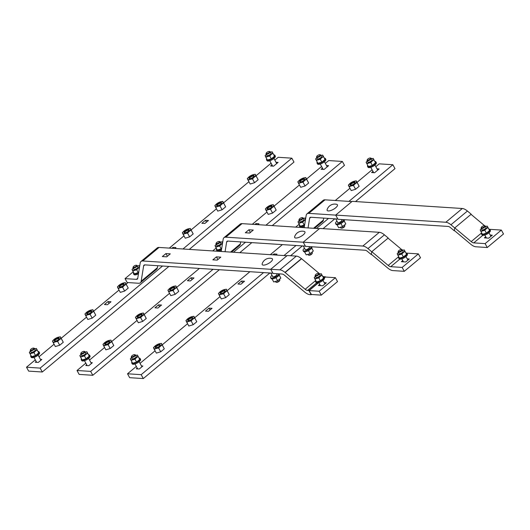 <?xml version="1.0" encoding="UTF-8"?>
<svg xmlns="http://www.w3.org/2000/svg" width="530" height="530" viewBox="0 0 530 530"><rect width="100%" height="100%" fill="white"/><g stroke="black" fill="none" stroke-linecap="round" stroke-linejoin="round"><path stroke-width="0.79" d="M362.838 246.052A9.5 4.319 50.2 0 1 367.952 248.59L371.735 251.757L371.278 254.585L367.495 251.412A4.392 2.001 -129.8 0 0 365.13 250.24L305.505 246.364L303.213 242.177L362.838 246.052L379.321 232.306A9.5 4.319 -129.8 0 1 384.429 234.843L388.212 238.01L371.735 251.757M379.321 232.306L319.689 228.43L303.213 242.177M445.823 222.249A9.5 4.319 50.2 0 1 450.937 224.78L454.72 227.953L454.263 230.775L450.48 227.608A4.392 2.001 -129.8 0 0 448.115 226.436L337.981 219.281L335.689 215.087L445.823 222.249L462.306 208.502A9.5 4.319 -129.8 0 1 467.42 211.033L471.203 214.206L454.72 227.953M462.306 208.502L352.172 201.34L335.689 215.087M285.133 272.539L305.187 289.274A4.392 2.001 -129.8 0 0 307.552 290.447L308.917 290.539L311.209 294.726L309.845 294.64A9.5 4.319 50.2 0 1 304.737 292.103L284.511 275.222A4.392 2.001 -129.8 0 0 282.145 274.05L273.029 273.453L270.731 269.267L279.853 269.856A9.5 4.319 50.2 0 1 284.961 272.394L285.133 272.539M319.809 273.97L301.623 258.739L285.147 272.486M322.677 276.236A4.392 2.001 -129.8 0 0 324.035 276.7L325.4 276.793L324.267 277.733M318.139 282.848L308.917 290.539M301.59 258.766L301.444 258.647A9.5 4.319 -129.8 0 0 296.336 256.109L279.853 269.856M296.336 256.109L287.214 255.52L270.731 269.267M327.129 209.595A5.85 2.067 -28.7 0 0 329.686 210.807A5.85 2.067 -28.7 0 0 335.649 207.82A5.85 2.067 -28.7 0 0 336.742 204.335A7.976 7.976 0 0 0 327.129 209.595M344.606 225.164L344.818 225.555A2.372 0.841 151.3 0 1 344.818 225.919A2.372 0.841 151.3 0 1 344.102 226.78A2.372 0.841 151.3 0 1 340.962 228.026A2.372 0.841 151.3 0 1 340.651 227.834L340.439 227.443M340.962 228.026L341.525 228.152A1.901 0.669 -28.7 0 0 344.043 227.158A1.901 0.669 -28.7 0 0 344.613 226.462L344.818 225.919M336.967 221.103A4.75 1.676 -28.7 0 0 335.583 223.521A4.75 1.676 -28.7 0 0 342.479 221.414A4.75 1.676 -28.7 0 0 343.917 219.665M344.315 219.692L344.341 219.738A4.75 1.676 151.3 0 1 342.903 222.196A4.75 1.676 151.3 0 1 336.007 224.296L335.583 223.521M341.704 219.864A2.491 0.881 151.3 0 1 341.936 220.043A2.491 0.881 151.3 0 1 341.181 221.335A2.491 0.881 151.3 0 1 337.564 222.434A2.491 0.881 151.3 0 1 337.537 222.143M341.353 223.282L340.485 223.753M337.352 224.727L337.02 224.733M337.087 224.859L338.677 227.768L342.592 226.588L345.779 223.932L344.162 220.818M341.002 223.68L342.592 226.588M344.189 221.023L345.779 223.932M294.647 236.685A5.85 2.067 -28.7 0 0 297.211 237.897A5.85 2.067 -28.7 0 0 303.167 234.909A5.85 2.067 -28.7 0 0 304.266 231.424A7.976 7.976 0 0 0 294.647 236.685M312.13 252.253L312.342 252.644A2.372 0.841 151.3 0 1 312.342 253.002A2.372 0.841 151.3 0 1 311.627 253.87A2.372 0.841 151.3 0 1 308.48 255.115A2.372 0.841 151.3 0 1 308.175 254.923L307.963 254.532M308.48 255.115L309.05 255.241A1.901 0.669 -28.7 0 0 311.567 254.241A1.901 0.669 -28.7 0 0 312.137 253.552L312.342 253.002M304.492 248.192A4.75 1.676 -28.7 0 0 303.107 250.61A4.75 1.676 -28.7 0 0 310.004 248.504A4.75 1.676 -28.7 0 0 311.441 246.755M311.839 246.781L311.865 246.828A4.75 1.676 151.3 0 1 310.428 249.285A4.75 1.676 151.3 0 1 303.531 251.386L303.107 250.61M309.228 246.953A2.491 0.881 151.3 0 1 309.46 247.132A2.491 0.881 151.3 0 1 308.705 248.418A2.491 0.881 151.3 0 1 305.088 249.524A2.491 0.881 151.3 0 1 305.061 249.232M308.877 250.365L308.003 250.836M304.876 251.81L304.545 251.816M304.611 251.949L306.201 254.857L310.116 253.678L313.303 251.015L311.686 247.907M308.526 250.769L310.116 253.678M311.713 248.113L313.303 251.015M262.171 263.774A5.85 2.067 -28.7 0 0 264.735 264.987A5.85 2.067 -28.7 0 0 270.691 261.992A5.85 2.067 -28.7 0 0 271.791 258.507A7.976 7.976 0 0 0 262.171 263.774M279.654 279.343L279.866 279.727A2.372 0.841 151.3 0 1 279.86 280.092A2.372 0.841 151.3 0 1 279.144 280.96A2.372 0.841 151.3 0 1 276.004 282.205A2.372 0.841 151.3 0 1 275.699 282.013L275.487 281.622M276.004 282.205L276.574 282.324A1.901 0.669 -28.7 0 0 279.085 281.331A1.901 0.669 -28.7 0 0 279.661 280.635L279.86 280.092M272.016 275.282A4.75 1.676 -28.7 0 0 270.631 277.694A4.75 1.676 -28.7 0 0 277.528 275.593A4.75 1.676 -28.7 0 0 278.965 273.838M279.363 273.864L279.389 273.911A4.75 1.676 151.3 0 1 277.952 276.368A4.75 1.676 151.3 0 1 271.055 278.475L270.631 277.694M276.746 274.036A2.491 0.881 151.3 0 1 276.985 274.215A2.491 0.881 151.3 0 1 276.229 275.507A2.491 0.881 151.3 0 1 272.606 276.614A2.491 0.881 151.3 0 1 272.586 276.322M276.402 277.455L275.527 277.925M272.4 278.899L272.069 278.906M272.135 279.038L273.725 281.94L277.64 280.761L280.827 278.104L279.211 274.997M276.05 277.859L277.64 280.761M279.237 275.202L280.827 278.104M133.209 266.941L133.004 267.491A2.372 0.841 -28.7 0 0 133.004 267.849L133.772 269.253A2.372 0.841 -28.7 0 0 137.217 268.2A2.372 0.841 -28.7 0 0 137.932 266.974L137.171 265.57A2.372 0.841 -28.7 0 0 136.859 265.378L136.29 265.252A1.901 0.669 151.3 0 1 135.965 266.391A1.901 0.669 151.3 0 1 134.011 267.365A1.901 0.669 151.3 0 1 133.209 266.941A1.901 0.669 151.3 0 1 133.779 266.252A1.901 0.669 151.3 0 1 136.29 265.252M133.004 267.849A2.372 0.841 -28.7 0 0 136.448 266.802A2.372 0.841 -28.7 0 0 137.171 265.57M132.765 270.956L132.301 270.035A4.035 1.424 -28.7 0 0 134.62 270.181A4.035 1.424 -28.7 0 0 138.171 268.266L136.68 269.777L132.765 270.956L134.355 273.864L138.681 272.447M137.383 265.961L139.138 265.636L139.403 266.192A4.035 1.424 -28.7 0 0 137.383 265.961M139.629 266.53L139.138 265.636M132.036 269.478L133.215 268.24A4.035 1.424 -28.7 0 0 132.301 270.035L132.036 269.478M139.503 267.332L138.171 268.266A4.035 1.424 -28.7 0 0 139.403 266.192L139.615 266.616M138.27 272.685L136.68 269.777M133.659 272.586A4.75 1.676 -28.7 0 0 133.48 273.666A4.75 1.676 -28.7 0 0 138.628 272.758M138.449 273.864A4.75 1.676 151.3 0 1 133.904 274.447L133.48 273.666M216.194 243.137L215.988 243.681A2.372 0.841 -28.7 0 0 215.988 244.045L216.757 245.45A2.372 0.841 -28.7 0 0 220.202 244.396A2.372 0.841 -28.7 0 0 220.924 243.171L220.155 241.766A2.372 0.841 -28.7 0 0 219.844 241.574L219.281 241.448A1.901 0.669 151.3 0 1 218.95 242.588A1.901 0.669 151.3 0 1 216.995 243.561A1.901 0.669 151.3 0 1 216.194 243.137A1.901 0.669 151.3 0 1 216.763 242.442A1.901 0.669 151.3 0 1 219.281 241.448M215.988 244.045A2.372 0.841 -28.7 0 0 219.433 242.992A2.372 0.841 -28.7 0 0 220.155 241.766M215.75 247.152L215.286 246.225A4.035 1.424 -28.7 0 0 217.611 246.377A4.035 1.424 -28.7 0 0 221.162 244.463L219.665 245.973L215.75 247.152L217.34 250.054L221.666 248.643M220.367 242.157L222.13 241.832L222.388 242.389A4.035 1.424 -28.7 0 0 220.367 242.157M222.613 242.727L222.13 241.832M215.028 245.668L216.2 244.436A4.035 1.424 -28.7 0 0 215.286 246.225L215.028 245.668M222.487 243.522L221.162 244.463A4.035 1.424 -28.7 0 0 222.388 242.389L222.6 242.813M221.255 248.875L219.665 245.973M216.644 248.782A4.75 1.676 -28.7 0 0 216.465 249.862A4.75 1.676 -28.7 0 0 221.613 248.954M221.441 250.054A4.75 1.676 151.3 0 1 216.889 250.644L216.465 249.862M299.178 219.334L298.973 219.877A2.372 0.841 -28.7 0 0 298.973 220.242L299.741 221.646A2.372 0.841 -28.7 0 0 303.186 220.593A2.372 0.841 -28.7 0 0 303.909 219.36L303.14 217.963A2.372 0.841 -28.7 0 0 302.835 217.764L302.266 217.644A1.901 0.669 151.3 0 1 301.934 218.784A1.901 0.669 151.3 0 1 299.98 219.758A1.901 0.669 151.3 0 1 299.178 219.334A1.901 0.669 151.3 0 1 299.748 218.638A1.901 0.669 151.3 0 1 302.266 217.644M298.973 220.242A2.372 0.841 -28.7 0 0 302.425 219.188A2.372 0.841 -28.7 0 0 303.14 217.963M298.735 223.349L298.271 222.421A4.035 1.424 -28.7 0 0 300.596 222.573A4.035 1.424 -28.7 0 0 304.147 220.652L302.65 222.169L298.735 223.349L300.331 226.25L304.651 224.839M303.352 218.347L305.114 218.029L305.373 218.585A4.035 1.424 -28.7 0 0 303.352 218.353M305.598 218.916L305.114 218.029M299.185 220.632A4.035 1.424 -28.7 0 0 298.271 222.421L298.012 221.865L299.185 220.626M305.472 219.718L304.147 220.652A4.035 1.424 -28.7 0 0 305.373 218.585L305.585 219.009M304.24 225.071L302.65 222.169M299.629 224.972A4.75 1.676 -28.7 0 0 299.45 226.058A4.75 1.676 -28.7 0 0 304.598 225.151M304.425 226.25A4.75 1.676 151.3 0 1 299.881 226.833L299.45 226.058M315.363 275.024L315.158 275.567A2.372 0.841 -28.7 0 0 315.158 275.931L315.926 277.336A2.372 0.841 -28.7 0 0 319.371 276.282A2.372 0.841 -28.7 0 0 320.094 275.057L319.325 273.652A2.372 0.841 -28.7 0 0 319.02 273.46L318.45 273.334A1.901 0.669 151.3 0 1 318.119 274.474A1.901 0.669 151.3 0 1 316.165 275.448A1.901 0.669 151.3 0 1 315.363 275.024A1.901 0.669 151.3 0 1 315.933 274.328A1.901 0.669 151.3 0 1 318.45 273.334M315.158 275.931A2.372 0.841 -28.7 0 0 318.61 274.878A2.372 0.841 -28.7 0 0 319.325 273.652M323.969 277.183L324.393 277.965A4.75 1.676 151.3 0 1 322.956 280.423A4.75 1.676 151.3 0 1 316.065 282.53L315.635 281.748A4.75 1.676 -28.7 0 0 322.531 279.641A4.75 1.676 -28.7 0 0 323.969 277.183A4.75 1.676 -28.7 0 0 322.956 276.753M314.919 279.038L314.456 278.111A4.035 1.424 -28.7 0 0 316.781 278.263A4.035 1.424 -28.7 0 0 320.332 276.342L318.835 277.859L314.919 279.038L316.516 281.94L320.425 280.761L323.618 278.104L321.558 274.275A4.035 1.424 -28.7 0 0 319.537 274.043L321.299 273.719M314.197 277.554L315.37 276.322A4.035 1.424 -28.7 0 0 314.456 278.111L314.197 277.554M321.558 274.275L322.021 275.196L320.332 276.342A4.035 1.424 -28.7 0 0 321.558 274.275M323.618 278.104L322.021 275.196M320.425 280.761L318.835 277.859M315.814 280.668A4.75 1.676 -28.7 0 0 315.635 281.748M398.348 251.22L398.149 251.763A2.372 0.841 -28.7 0 0 398.143 252.128L398.911 253.532A2.372 0.841 -28.7 0 0 402.363 252.479A2.372 0.841 -28.7 0 0 403.078 251.246L402.31 249.849A2.372 0.841 -28.7 0 0 402.005 249.65L401.435 249.531A1.901 0.669 151.3 0 1 401.104 250.67A1.901 0.669 151.3 0 1 399.15 251.644A1.901 0.669 151.3 0 1 398.348 251.22A1.901 0.669 151.3 0 1 398.924 250.524A1.901 0.669 151.3 0 1 401.435 249.531M398.143 252.128A2.372 0.841 -28.7 0 0 401.594 251.074A2.372 0.841 -28.7 0 0 402.31 249.849M406.954 253.38L407.378 254.161A4.75 1.676 151.3 0 1 405.947 256.619A4.75 1.676 151.3 0 1 399.05 258.719L398.62 257.944A4.75 1.676 -28.7 0 0 405.516 255.838A4.75 1.676 -28.7 0 0 406.954 253.38A4.75 1.676 -28.7 0 0 405.94 252.949M397.911 255.228L397.447 254.307A4.035 1.424 -28.7 0 0 399.766 254.46A4.035 1.424 -28.7 0 0 403.317 252.538L401.819 254.055L397.911 255.228L399.501 258.136L403.416 256.957L406.603 254.301L404.549 250.471A4.035 1.424 -28.7 0 0 402.522 250.233L404.284 249.915M397.182 253.751L398.355 252.512A4.035 1.424 -28.7 0 0 397.447 254.307L397.182 253.751M404.549 250.471L405.013 251.392L403.317 252.538A4.035 1.424 -28.7 0 0 404.549 250.471M406.603 254.301L405.013 251.392M403.416 256.957L401.819 254.055M398.798 256.858A4.75 1.676 -28.7 0 0 398.62 257.944M481.333 227.41L481.134 227.96A2.372 0.841 -28.7 0 0 481.127 228.324L481.896 229.722A2.372 0.841 -28.7 0 0 485.348 228.675A2.372 0.841 -28.7 0 0 486.063 227.443L485.294 226.038A2.372 0.841 -28.7 0 0 484.99 225.846L484.42 225.72A1.901 0.669 151.3 0 1 484.089 226.86A1.901 0.669 151.3 0 1 482.134 227.834A1.901 0.669 151.3 0 1 481.333 227.41A1.901 0.669 151.3 0 1 481.909 226.721A1.901 0.669 151.3 0 1 484.42 225.72M481.127 228.324A2.372 0.841 -28.7 0 0 484.579 227.271A2.372 0.841 -28.7 0 0 485.294 226.038M489.939 229.576L490.363 230.358A4.75 1.676 151.3 0 1 488.932 232.816A4.75 1.676 151.3 0 1 482.035 234.916L481.604 234.134A4.75 1.676 -28.7 0 0 488.501 232.034A4.75 1.676 -28.7 0 0 489.939 229.576A4.75 1.676 -28.7 0 0 488.925 229.145M480.895 231.424L480.432 230.504A4.035 1.424 -28.7 0 0 482.75 230.649A4.035 1.424 -28.7 0 0 486.301 228.735L484.811 230.245L480.895 231.424L482.485 234.333L486.401 233.154L489.587 230.497L487.534 226.668A4.035 1.424 -28.7 0 0 485.507 226.429L487.269 226.111M480.167 229.947L481.346 228.708A4.035 1.424 -28.7 0 0 480.432 230.504L480.167 229.947M487.534 226.668L487.998 227.589L486.301 228.735A4.035 1.424 -28.7 0 0 487.534 226.668M489.587 230.497L487.998 227.589M486.401 233.154L484.811 230.245M481.783 233.054A4.75 1.676 -28.7 0 0 481.604 234.134M221.209 251.478L223.176 239.209A9.5 4.319 -129.8 0 1 223.971 237.678A9.5 4.319 -129.8 0 1 225.793 237.175L303.226 242.21M225.071 251.73L226.615 242.091A4.75 2.16 50.2 0 1 227.012 241.322A4.75 2.16 50.2 0 1 227.927 241.077L305.36 246.106M371.331 254.274L387.775 268.054A9.5 4.319 -129.8 0 0 392.889 270.585L404.277 271.327L420.515 257.779L418.382 253.883L406.994 253.148A4.75 2.16 -129.8 0 1 406.629 253.095M404.277 271.327L402.144 267.431L390.756 266.689A4.75 2.16 50.2 0 1 388.199 265.424L371.808 251.69M388.046 238.149L401.7 249.584M405.874 252.823A4.75 2.16 -129.8 0 0 406.232 252.976M402.144 267.431L418.382 253.883M407.245 258.852L409.319 258.991L405.748 261.972L401.376 261.688L402.754 260.541M223.971 237.678L240.209 224.13A9.5 4.319 50.2 0 1 242.031 223.633L319.411 228.662M248.901 229.775L253.267 230.06L249.696 233.041L245.324 232.756L248.901 229.775L250.372 232.471M240.713 241.905L240.395 243.873A9.5 4.319 50.2 0 1 239.6 245.41L231.517 252.148M212.682 250.928L216.207 247.987M157.728 265.709L157.41 267.683L141.172 281.225A9.5 4.319 -129.8 0 1 140.377 282.755A9.5 4.319 -129.8 0 1 138.562 283.258L127.174 282.517L125.04 278.621L136.429 279.356A4.75 2.16 50.2 0 0 137.336 279.111A4.75 2.16 50.2 0 0 137.734 278.343L140.192 263.012A9.5 4.319 -129.8 0 1 140.987 261.482A9.5 4.319 -129.8 0 1 142.802 260.985L270.75 269.3M141.172 281.225L143.63 265.894A4.75 2.16 50.2 0 1 144.028 265.132A4.75 2.16 50.2 0 1 144.935 264.881L272.884 273.195M311.421 294.488L308.997 290.553L318.272 282.815M324.3 277.793L325.493 277.044M311.262 294.481L309.129 290.586L319.159 291.235L335.397 277.694L337.531 281.589L321.293 295.13L311.262 294.481M335.397 277.694L325.374 277.038L324.353 277.892M318.517 282.755L309.129 290.586M324.254 282.662L326.334 282.795L322.757 285.776L318.391 285.491L319.762 284.345M319.159 291.235L321.293 295.13M140.987 261.482L157.224 247.941A9.5 4.319 50.2 0 1 159.04 247.437L286.935 255.751M216.419 256.865L220.791 257.149L217.22 260.124L212.848 259.839L216.419 256.865L217.896 259.561M165.91 253.578L170.282 253.863L166.711 256.845L162.339 256.56L165.91 253.578L167.387 256.275M157.41 267.683A9.5 4.319 50.2 0 1 156.615 269.214L140.377 282.755M125.04 278.621L133.222 271.791M304.194 227.675L306.168 215.405A9.5 4.319 -129.8 0 1 306.956 213.875A9.5 4.319 -129.8 0 1 308.778 213.371L335.709 215.12M308.056 227.927L309.606 218.287A4.75 2.16 50.2 0 1 310.004 217.519A4.75 2.16 50.2 0 1 310.911 217.267L337.842 219.023M454.316 230.47L470.759 244.244A9.5 4.319 -129.8 0 0 475.874 246.781L487.262 247.523L503.5 233.975L501.367 230.08L489.978 229.338A4.75 2.16 -129.8 0 1 489.621 229.285M487.262 247.523L485.129 243.621L473.74 242.886A4.75 2.16 50.2 0 1 471.183 241.614L454.793 227.887M471.031 214.345L484.685 225.78M488.865 229.02A4.75 2.16 -129.8 0 0 489.223 229.172M485.129 243.621L501.367 230.08M490.23 235.048L492.304 235.188L488.733 238.162L484.36 237.877L485.738 236.731M306.956 213.875L323.201 200.327A9.5 4.319 50.2 0 1 325.016 199.83L351.893 201.579M323.697 218.102L323.38 220.069A9.5 4.319 50.2 0 1 322.584 221.6L314.502 228.344M295.674 227.118L299.198 224.183M354.934 182.969A2.398 0.848 -28.7 0 0 354.895 182.83A2.398 0.848 -28.7 0 0 353.523 182.751A2.398 0.848 -28.7 0 0 351.397 183.903A2.398 0.848 -28.7 0 0 350.688 185.136A2.398 0.848 -28.7 0 0 350.781 185.242M353.457 182.154A2.849 1.007 151.3 0 1 355.087 182.678A2.849 1.007 151.3 0 1 351.721 185.076A2.849 1.007 151.3 0 1 350.456 185.215A2.849 1.007 151.3 0 1 350.595 183.831A2.849 1.007 151.3 0 1 353.457 182.154M349.137 186.792L348.621 185.758A4.512 1.597 -28.7 0 0 351.211 185.924L349.137 186.792L351.218 190.588L355.59 189.27L359.154 186.295L356.266 180.849L357.074 182.499L355.18 183.777A4.512 1.597 -28.7 0 0 356.558 181.465A4.512 1.597 -28.7 0 0 353.96 181.3L356.266 180.849M359.154 186.295L357.074 182.499M351.887 182.161L353.96 181.3A4.512 1.597 -28.7 0 0 349.992 183.446L351.887 182.161M348.323 185.136L349.992 183.446A4.512 1.597 -28.7 0 0 348.621 185.758L348.323 185.136M355.18 183.777L353.51 185.473L351.211 185.924A4.512 1.597 -28.7 0 0 355.18 183.777M355.59 189.27L353.51 185.473M304.425 179.683A2.398 0.848 -28.7 0 0 304.386 179.544A2.398 0.848 -28.7 0 0 303.014 179.471A2.398 0.848 -28.7 0 0 300.888 180.617A2.398 0.848 -28.7 0 0 300.179 181.85A2.398 0.848 -28.7 0 0 300.272 181.956M302.948 178.868A2.849 1.007 151.3 0 1 304.578 179.398A2.849 1.007 151.3 0 1 301.212 181.79A2.849 1.007 151.3 0 1 299.947 181.929A2.849 1.007 151.3 0 1 300.086 180.551A2.849 1.007 151.3 0 1 302.948 178.868M298.628 183.506L298.112 182.472A4.512 1.597 -28.7 0 0 300.702 182.645L298.628 183.506L300.709 187.302L305.081 185.984L308.645 183.016L305.757 177.563L306.565 179.219L304.671 180.498A4.512 1.597 -28.7 0 0 306.048 178.186A4.512 1.597 -28.7 0 0 303.452 178.014L305.757 177.563M308.645 183.016L306.565 179.219M301.378 178.882L303.452 178.014A4.512 1.597 -28.7 0 0 299.483 180.16L301.378 178.882M297.814 181.85L299.483 180.16A4.512 1.597 -28.7 0 0 298.112 182.472L297.814 181.85M304.671 180.498L303.001 182.188L300.702 182.645A4.512 1.597 -28.7 0 0 304.671 180.498M305.081 185.984L303.001 182.188M253.916 176.404A2.398 0.848 -28.7 0 0 253.877 176.265A2.398 0.848 -28.7 0 0 252.505 176.185A2.398 0.848 -28.7 0 0 250.379 177.338A2.398 0.848 -28.7 0 0 249.67 178.57A2.398 0.848 -28.7 0 0 249.762 178.676M252.439 175.589A2.849 1.007 151.3 0 1 254.069 176.112A2.849 1.007 151.3 0 1 250.703 178.511A2.849 1.007 151.3 0 1 249.438 178.65A2.849 1.007 151.3 0 1 249.577 177.265A2.849 1.007 151.3 0 1 252.439 175.589M248.119 180.227L247.603 179.193A4.512 1.597 -28.7 0 0 250.193 179.359L248.119 180.227L250.2 184.023L254.572 182.704L258.136 179.73L255.248 174.284L256.056 175.934L254.161 177.219A4.512 1.597 -28.7 0 0 255.54 174.9A4.512 1.597 -28.7 0 0 252.942 174.734L255.248 174.284M258.136 179.73L256.056 175.934M250.869 175.596L252.942 174.734A4.512 1.597 -28.7 0 0 248.974 176.881L250.869 175.596M247.305 178.57L248.974 176.881A4.512 1.597 -28.7 0 0 247.603 179.193L247.305 178.57M254.161 177.219L252.492 178.908L250.193 179.359A4.512 1.597 -28.7 0 0 254.161 177.219M254.572 182.704L252.492 178.908M271.95 206.773A2.398 0.848 -28.7 0 0 271.91 206.634A2.398 0.848 -28.7 0 0 270.538 206.554A2.398 0.848 -28.7 0 0 268.412 207.707A2.398 0.848 -28.7 0 0 267.696 208.939A2.398 0.848 -28.7 0 0 267.796 209.045M270.472 205.958A2.849 1.007 151.3 0 1 272.102 206.481A2.849 1.007 151.3 0 1 268.736 208.88A2.849 1.007 151.3 0 1 267.471 209.019A2.849 1.007 151.3 0 1 267.604 207.641A2.849 1.007 151.3 0 1 270.472 205.958M266.153 210.595L265.636 209.562A4.512 1.597 -28.7 0 0 268.226 209.728L266.153 210.595L268.233 214.392L272.606 213.073L276.17 210.105L273.275 204.653L274.089 206.302L272.195 207.588A4.512 1.597 -28.7 0 0 273.573 205.276A4.512 1.597 -28.7 0 0 270.976 205.103L273.275 204.653M276.17 210.105L274.089 206.302M268.902 205.971L270.976 205.103A4.512 1.597 -28.7 0 0 267.007 207.25L268.902 205.971M265.338 208.939L267.007 207.25A4.512 1.597 -28.7 0 0 265.636 209.562L265.338 208.939M272.195 207.588L270.525 209.277L268.226 209.728A4.512 1.597 -28.7 0 0 272.195 207.588M272.606 213.073L270.525 209.277M221.441 203.494A2.398 0.848 -28.7 0 0 221.401 203.354A2.398 0.848 -28.7 0 0 220.029 203.275A2.398 0.848 -28.7 0 0 217.903 204.428A2.398 0.848 -28.7 0 0 217.187 205.653A2.398 0.848 -28.7 0 0 217.287 205.766M219.963 202.672A2.849 1.007 151.3 0 1 221.593 203.202A2.849 1.007 151.3 0 1 218.227 205.594A2.849 1.007 151.3 0 1 216.962 205.733A2.849 1.007 151.3 0 1 217.095 204.355A2.849 1.007 151.3 0 1 219.963 202.672M215.644 207.31L215.127 206.276A4.512 1.597 -28.7 0 0 217.717 206.448L215.644 207.31L217.724 211.112L222.096 209.794L225.661 206.819L222.766 201.367L223.581 203.023L221.686 204.302A4.512 1.597 -28.7 0 0 223.064 201.99A4.512 1.597 -28.7 0 0 220.467 201.824L222.766 201.367M225.661 206.819L223.581 203.023M218.393 202.685L220.467 201.824A4.512 1.597 -28.7 0 0 216.498 203.964L218.393 202.685M214.829 205.66L216.498 203.964A4.512 1.597 -28.7 0 0 215.127 206.276L214.829 205.66M221.686 204.302L220.016 205.998L217.717 206.448A4.512 1.597 -28.7 0 0 221.686 204.302M222.096 209.794L220.016 205.998M188.958 230.577A2.398 0.848 -28.7 0 0 188.925 230.437A2.398 0.848 -28.7 0 0 187.547 230.365A2.398 0.848 -28.7 0 0 185.427 231.511A2.398 0.848 -28.7 0 0 184.712 232.743A2.398 0.848 -28.7 0 0 184.811 232.849M187.487 229.762A2.849 1.007 151.3 0 1 189.111 230.292A2.849 1.007 151.3 0 1 185.745 232.683A2.849 1.007 151.3 0 1 184.486 232.822A2.849 1.007 151.3 0 1 184.619 231.444A2.849 1.007 151.3 0 1 187.487 229.762M183.168 234.399L182.645 233.366A4.512 1.597 -28.7 0 0 185.242 233.538L183.168 234.399L185.248 238.195L189.621 236.877L193.185 233.909L190.29 228.456L191.105 230.113L189.21 231.391A4.512 1.597 -28.7 0 0 190.588 229.079A4.512 1.597 -28.7 0 0 187.991 228.907L190.29 228.456M193.185 233.909L191.105 230.113M185.917 229.775L187.991 228.907A4.512 1.597 -28.7 0 0 184.023 231.053L185.917 229.775M182.353 232.743L184.023 231.053A4.512 1.597 -28.7 0 0 182.645 233.366L182.353 232.743M189.21 231.391L187.54 233.081L185.242 233.538A4.512 1.597 -28.7 0 0 189.21 231.391M189.621 236.877L187.54 233.081M225.025 291.321A2.398 0.848 -28.7 0 0 224.985 291.182A2.398 0.848 -28.7 0 0 223.614 291.102A2.398 0.848 -28.7 0 0 221.487 292.255A2.398 0.848 -28.7 0 0 220.778 293.488A2.398 0.848 -28.7 0 0 220.871 293.594M223.547 290.5A2.849 1.007 151.3 0 1 225.177 291.03A2.849 1.007 151.3 0 1 221.812 293.421A2.849 1.007 151.3 0 1 220.546 293.567A2.849 1.007 151.3 0 1 220.685 292.182A2.849 1.007 151.3 0 1 223.547 290.5M219.228 295.137L218.711 294.11A4.512 1.597 -28.7 0 0 221.308 294.276L219.228 295.137L221.308 298.94L225.687 297.621L229.245 294.647L226.356 289.195L227.165 290.851L225.276 292.129A4.512 1.597 -28.7 0 0 226.648 289.817A4.512 1.597 -28.7 0 0 224.057 289.652L226.356 289.195M229.245 294.647L227.165 290.851M221.977 290.513L224.057 289.652A4.512 1.597 -28.7 0 0 220.089 291.798L221.977 290.513M218.42 293.488L220.089 291.798A4.512 1.597 -28.7 0 0 218.711 294.11L218.42 293.488M225.276 292.129L223.607 293.825L221.308 294.276A4.512 1.597 -28.7 0 0 225.276 292.129M225.687 297.621L223.607 293.825M174.516 288.035A2.398 0.848 -28.7 0 0 174.476 287.896A2.398 0.848 -28.7 0 0 173.105 287.816A2.398 0.848 -28.7 0 0 170.978 288.969A2.398 0.848 -28.7 0 0 170.269 290.202A2.398 0.848 -28.7 0 0 170.362 290.308M173.038 287.22A2.849 1.007 151.3 0 1 174.668 287.75A2.849 1.007 151.3 0 1 171.303 290.142A2.849 1.007 151.3 0 1 170.037 290.281A2.849 1.007 151.3 0 1 170.176 288.903A2.849 1.007 151.3 0 1 173.038 287.22M168.719 291.858L168.202 290.824A4.512 1.597 -28.7 0 0 170.799 290.996L168.719 291.858L170.799 295.654L175.178 294.335L178.736 291.368L175.847 285.915L176.656 287.571L174.768 288.85A4.512 1.597 -28.7 0 0 176.139 286.538A4.512 1.597 -28.7 0 0 173.548 286.366L175.847 285.915M178.736 291.368L176.656 287.571M171.468 287.233L173.548 286.366A4.512 1.597 -28.7 0 0 169.58 288.512L171.468 287.233M167.911 290.202L169.58 288.512A4.512 1.597 -28.7 0 0 168.202 290.824L167.911 290.202M174.768 288.85L173.098 290.539L170.799 290.996A4.512 1.597 -28.7 0 0 174.768 288.85M175.178 294.335L173.098 290.539M124.007 284.756A2.398 0.848 -28.7 0 0 123.967 284.617A2.398 0.848 -28.7 0 0 122.596 284.537A2.398 0.848 -28.7 0 0 120.469 285.69A2.398 0.848 -28.7 0 0 119.76 286.922A2.398 0.848 -28.7 0 0 119.853 287.028M122.529 283.941A2.849 1.007 151.3 0 1 124.159 284.464A2.849 1.007 151.3 0 1 120.794 286.856A2.849 1.007 151.3 0 1 119.528 287.002A2.849 1.007 151.3 0 1 119.667 285.617A2.849 1.007 151.3 0 1 122.529 283.941M118.21 288.578L117.693 287.545A4.512 1.597 -28.7 0 0 120.29 287.71L118.21 288.578L120.29 292.375L124.669 291.056L128.227 288.081L125.338 282.629L126.147 284.285L124.258 285.564A4.512 1.597 -28.7 0 0 125.63 283.252A4.512 1.597 -28.7 0 0 123.039 283.086L125.338 282.629M128.227 288.081L126.147 284.285M120.959 283.947L123.039 283.086A4.512 1.597 -28.7 0 0 119.071 285.233L120.959 283.947M117.402 286.922L119.071 285.233A4.512 1.597 -28.7 0 0 117.693 287.545L117.402 286.922M124.258 285.564L122.589 287.26L120.29 287.71A4.512 1.597 -28.7 0 0 124.258 285.564M124.669 291.056L122.589 287.26M192.549 318.404A2.398 0.848 -28.7 0 0 192.509 318.265A2.398 0.848 -28.7 0 0 191.138 318.192A2.398 0.848 -28.7 0 0 189.011 319.338A2.398 0.848 -28.7 0 0 188.302 320.57A2.398 0.848 -28.7 0 0 188.395 320.676M191.072 317.589A2.849 1.007 151.3 0 1 192.701 318.119A2.849 1.007 151.3 0 1 189.336 320.511A2.849 1.007 151.3 0 1 188.07 320.65A2.849 1.007 151.3 0 1 188.21 319.272A2.849 1.007 151.3 0 1 191.072 317.589M186.752 322.227L186.235 321.193A4.512 1.597 -28.7 0 0 188.826 321.365L186.752 322.227L188.832 326.023L193.205 324.711L196.769 321.736L193.881 316.284L194.689 317.94L192.794 319.219A4.512 1.597 -28.7 0 0 194.172 316.907A4.512 1.597 -28.7 0 0 191.582 316.741L193.881 316.284M196.769 321.736L194.689 317.94M189.502 317.602L191.582 316.741A4.512 1.597 -28.7 0 0 187.607 318.881L189.502 317.602M185.944 320.577L187.607 318.881A4.512 1.597 -28.7 0 0 186.235 321.193L185.944 320.577M192.794 319.219L191.131 320.908L188.826 321.365A4.512 1.597 -28.7 0 0 192.794 319.219M193.205 324.711L191.131 320.908M142.04 315.125A2.398 0.848 -28.7 0 0 142 314.986A2.398 0.848 -28.7 0 0 140.629 314.906A2.398 0.848 -28.7 0 0 138.502 316.059A2.398 0.848 -28.7 0 0 137.793 317.291A2.398 0.848 -28.7 0 0 137.886 317.397M140.563 314.31A2.849 1.007 151.3 0 1 142.192 314.833A2.849 1.007 151.3 0 1 138.827 317.231A2.849 1.007 151.3 0 1 137.561 317.371A2.849 1.007 151.3 0 1 137.701 315.993A2.849 1.007 151.3 0 1 140.563 314.31M136.243 318.947L135.726 317.914A4.512 1.597 -28.7 0 0 138.317 318.079L136.243 318.947L138.323 322.743L142.696 321.425L146.26 318.457L143.372 313.005L144.18 314.654L142.285 315.94A4.512 1.597 -28.7 0 0 143.663 313.627A4.512 1.597 -28.7 0 0 141.073 313.455L143.372 313.005M146.26 318.457L144.18 314.654M138.993 314.323L141.073 313.455A4.512 1.597 -28.7 0 0 137.098 315.602L138.993 314.323M135.435 317.291L137.098 315.602A4.512 1.597 -28.7 0 0 135.726 317.914L135.435 317.291M142.285 315.94L140.622 317.629L138.317 318.079A4.512 1.597 -28.7 0 0 142.285 315.94M142.696 321.425L140.622 317.629M91.531 311.839A2.398 0.848 -28.7 0 0 91.491 311.7A2.398 0.848 -28.7 0 0 90.12 311.627A2.398 0.848 -28.7 0 0 87.993 312.779A2.398 0.848 -28.7 0 0 87.284 314.005A2.398 0.848 -28.7 0 0 87.377 314.118M90.054 311.024A2.849 1.007 151.3 0 1 91.683 311.554A2.849 1.007 151.3 0 1 88.318 313.945A2.849 1.007 151.3 0 1 87.052 314.085A2.849 1.007 151.3 0 1 87.192 312.707A2.849 1.007 151.3 0 1 90.054 311.024M85.734 315.661L85.217 314.628A4.512 1.597 -28.7 0 0 87.808 314.8L85.734 315.661L87.814 319.457L92.187 318.146L95.751 315.171L92.863 309.719L93.671 311.375L91.776 312.654A4.512 1.597 -28.7 0 0 93.154 310.341A4.512 1.597 -28.7 0 0 90.564 310.176L92.863 309.719M95.751 315.171L93.671 311.375M88.483 311.037L90.564 310.176A4.512 1.597 -28.7 0 0 86.589 312.316L88.483 311.037M84.926 314.012L86.589 312.316A4.512 1.597 -28.7 0 0 85.217 314.628L84.926 314.012M91.776 312.654L90.113 314.343L87.808 314.8A4.512 1.597 -28.7 0 0 91.776 312.654M92.187 318.146L90.113 314.343M160.073 345.494A2.398 0.848 -28.7 0 0 160.034 345.355A2.398 0.848 -28.7 0 0 158.662 345.275A2.398 0.848 -28.7 0 0 156.535 346.428A2.398 0.848 -28.7 0 0 155.827 347.66A2.398 0.848 -28.7 0 0 155.919 347.766M158.596 344.679A2.849 1.007 151.3 0 1 160.226 345.209A2.849 1.007 151.3 0 1 156.86 347.6A2.849 1.007 151.3 0 1 155.595 347.74A2.849 1.007 151.3 0 1 155.734 346.362A2.849 1.007 151.3 0 1 158.596 344.679M154.276 349.316L153.76 348.283A4.512 1.597 -28.7 0 0 156.35 348.455L154.276 349.316L156.357 353.113L160.729 351.794L164.293 348.826L161.405 343.374L162.213 345.03L160.318 346.309A4.512 1.597 -28.7 0 0 161.696 343.996A4.512 1.597 -28.7 0 0 159.099 343.824L161.405 343.374M164.293 348.826L162.213 345.03M157.026 344.692L159.099 343.824A4.512 1.597 -28.7 0 0 155.131 345.971L157.026 344.692M153.461 347.66L155.131 345.971A4.512 1.597 -28.7 0 0 153.76 348.283L153.461 347.66M160.318 346.309L158.649 347.998L156.35 348.455A4.512 1.597 -28.7 0 0 160.318 346.309M160.729 351.794L158.649 347.998M109.564 342.214A2.398 0.848 -28.7 0 0 109.524 342.075A2.398 0.848 -28.7 0 0 108.153 341.996A2.398 0.848 -28.7 0 0 106.026 343.149A2.398 0.848 -28.7 0 0 105.318 344.381A2.398 0.848 -28.7 0 0 105.41 344.487M108.087 341.393A2.849 1.007 151.3 0 1 109.717 341.923A2.849 1.007 151.3 0 1 106.351 344.315A2.849 1.007 151.3 0 1 105.086 344.46A2.849 1.007 151.3 0 1 105.225 343.076A2.849 1.007 151.3 0 1 108.087 341.393M103.767 346.03L103.251 345.003A4.512 1.597 -28.7 0 0 105.841 345.169L103.767 346.03L105.848 349.833L110.22 348.515L113.784 345.54L110.896 340.088L111.704 341.744L109.809 343.023A4.512 1.597 -28.7 0 0 111.187 340.71A4.512 1.597 -28.7 0 0 108.59 340.545L110.896 340.088M113.784 345.54L111.704 341.744M106.517 341.406L108.59 340.545A4.512 1.597 -28.7 0 0 104.622 342.685L106.517 341.406M102.953 344.381L104.622 342.685A4.512 1.597 -28.7 0 0 103.251 345.003L102.953 344.381M109.809 343.023L108.14 344.719L105.841 345.169A4.512 1.597 -28.7 0 0 109.809 343.023M110.22 348.515L108.14 344.719M59.055 338.928A2.398 0.848 -28.7 0 0 59.015 338.789A2.398 0.848 -28.7 0 0 57.644 338.71A2.398 0.848 -28.7 0 0 55.517 339.863A2.398 0.848 -28.7 0 0 54.809 341.095A2.398 0.848 -28.7 0 0 54.901 341.201M57.578 338.113A2.849 1.007 151.3 0 1 59.208 338.644A2.849 1.007 151.3 0 1 55.842 341.035A2.849 1.007 151.3 0 1 54.577 341.174A2.849 1.007 151.3 0 1 54.716 339.796A2.849 1.007 151.3 0 1 57.578 338.113M53.258 342.751L52.742 341.717A4.512 1.597 -28.7 0 0 55.332 341.89L53.258 342.751L55.339 346.547L59.711 345.229L63.275 342.261L60.387 336.808L61.195 338.465L59.3 339.743A4.512 1.597 -28.7 0 0 60.678 337.431A4.512 1.597 -28.7 0 0 58.081 337.259L60.387 336.808M63.275 342.261L61.195 338.465M56.008 338.127L58.081 337.259A4.512 1.597 -28.7 0 0 54.113 339.405L56.008 338.127M52.443 341.095L54.113 339.405A4.512 1.597 -28.7 0 0 52.742 341.717L52.443 341.095M59.3 339.743L57.631 341.433L55.332 341.89A4.512 1.597 -28.7 0 0 59.3 339.743M59.711 345.229L57.631 341.433M367.29 159.689L367.085 160.232A2.372 0.841 -28.7 0 0 367.085 160.597L367.853 162.001A2.372 0.841 -28.7 0 0 371.298 160.948A2.372 0.841 -28.7 0 0 372.014 159.715L371.252 158.318A2.372 0.841 -28.7 0 0 370.94 158.119L370.371 158A1.901 0.669 151.3 0 1 370.046 159.139A1.901 0.669 151.3 0 1 368.092 160.113A1.901 0.669 151.3 0 1 367.29 159.689A1.901 0.669 151.3 0 1 367.86 158.993A1.901 0.669 151.3 0 1 370.371 158M367.085 160.597A2.372 0.841 -28.7 0 0 370.53 159.543A2.372 0.841 -28.7 0 0 371.252 158.318M375.889 161.849L376.32 162.63A4.75 1.676 151.3 0 1 374.882 165.088A4.75 1.676 151.3 0 1 367.986 167.189L367.562 166.413A4.75 1.676 -28.7 0 0 374.458 164.307A4.75 1.676 -28.7 0 0 375.889 161.849A4.75 1.676 -28.7 0 0 374.876 161.418M366.846 163.697L366.382 162.776A4.035 1.424 -28.7 0 0 368.701 162.929A4.035 1.424 -28.7 0 0 372.252 161.007L370.761 162.524L366.846 163.697L368.436 166.605L372.351 165.426L375.538 162.77L373.484 158.94A4.035 1.424 -28.7 0 0 371.464 158.708L373.219 158.384M366.117 162.22L367.297 160.981A4.035 1.424 -28.7 0 0 366.382 162.776L366.117 162.22M373.484 158.94L373.948 159.861L372.252 161.007A4.035 1.424 -28.7 0 0 373.484 158.94M375.538 162.77L373.948 159.861M372.351 165.426L370.761 162.524M367.74 165.327A4.75 1.676 -28.7 0 0 367.562 166.413M316.781 156.403L316.576 156.953A2.372 0.841 -28.7 0 0 316.576 157.311L317.344 158.715A2.372 0.841 -28.7 0 0 320.789 157.662A2.372 0.841 -28.7 0 0 321.505 156.436L320.743 155.032A2.372 0.841 -28.7 0 0 320.431 154.839L319.862 154.714A1.901 0.669 151.3 0 1 319.537 155.853A1.901 0.669 151.3 0 1 317.583 156.827A1.901 0.669 151.3 0 1 316.781 156.403A1.901 0.669 151.3 0 1 317.351 155.714A1.901 0.669 151.3 0 1 319.862 154.714M316.576 157.311A2.372 0.841 -28.7 0 0 320.021 156.264A2.372 0.841 -28.7 0 0 320.743 155.032M325.38 158.569L325.811 159.345A4.75 1.676 151.3 0 1 324.373 161.802A4.75 1.676 151.3 0 1 317.477 163.909L317.053 163.127A4.75 1.676 -28.7 0 0 323.949 161.027A4.75 1.676 -28.7 0 0 325.38 158.569A4.75 1.676 -28.7 0 0 324.367 158.132M316.337 160.418L315.873 159.497A4.035 1.424 -28.7 0 0 318.192 159.643A4.035 1.424 -28.7 0 0 321.743 157.728L320.252 159.239L316.337 160.418L317.927 163.326L321.842 162.147L325.029 159.484L322.975 155.654A4.035 1.424 -28.7 0 0 320.955 155.422L322.71 155.098M315.608 158.94L316.788 157.701A4.035 1.424 -28.7 0 0 315.873 159.497L315.608 158.94M322.975 155.654L323.439 156.582L321.743 157.728A4.035 1.424 -28.7 0 0 322.975 155.654M325.029 159.484L323.439 156.582M321.842 162.147L320.252 159.239M317.231 162.047A4.75 1.676 -28.7 0 0 317.053 163.127M266.272 153.124L266.067 153.667A2.372 0.841 -28.7 0 0 266.067 154.031L266.835 155.436A2.372 0.841 -28.7 0 0 270.28 154.382A2.372 0.841 -28.7 0 0 270.996 153.15L270.227 151.752A2.372 0.841 -28.7 0 0 269.922 151.553L269.353 151.434A1.901 0.669 151.3 0 1 269.028 152.574A1.901 0.669 151.3 0 1 267.074 153.548A1.901 0.669 151.3 0 1 266.272 153.124A1.901 0.669 151.3 0 1 266.842 152.428A1.901 0.669 151.3 0 1 269.353 151.434M266.067 154.031A2.372 0.841 -28.7 0 0 269.512 152.978A2.372 0.841 -28.7 0 0 270.227 151.752M274.871 155.283L275.302 156.065A4.75 1.676 151.3 0 1 273.864 158.523A4.75 1.676 151.3 0 1 266.968 160.623L266.544 159.848A4.75 1.676 -28.7 0 0 273.44 157.741A4.75 1.676 -28.7 0 0 274.871 155.283A4.75 1.676 -28.7 0 0 273.858 154.853M265.828 157.138L265.364 156.211A4.035 1.424 -28.7 0 0 267.683 156.363A4.035 1.424 -28.7 0 0 271.234 154.442L269.743 155.959L265.828 157.138L267.418 160.04L271.334 158.861L274.52 156.204L272.466 152.375A4.035 1.424 -28.7 0 0 270.446 152.143L272.201 151.819M265.099 155.654L266.279 154.416A4.035 1.424 -28.7 0 0 265.364 156.211L265.099 155.654M272.466 152.375L272.93 153.296L271.234 154.442A4.035 1.424 -28.7 0 0 272.466 152.375M274.52 156.204L272.93 153.296M271.334 158.861L269.743 155.959M266.723 158.761A4.75 1.676 -28.7 0 0 266.544 159.848M131.506 356.345L131.301 356.889A2.372 0.841 -28.7 0 0 131.301 357.253L132.069 358.658A2.372 0.841 -28.7 0 0 135.514 357.604A2.372 0.841 -28.7 0 0 136.236 356.372L135.468 354.974A2.372 0.841 -28.7 0 0 135.157 354.775L134.594 354.656A1.901 0.669 151.3 0 1 134.262 355.796A1.901 0.669 151.3 0 1 132.308 356.769A1.901 0.669 151.3 0 1 131.506 356.345A1.901 0.669 151.3 0 1 132.076 355.65A1.901 0.669 151.3 0 1 134.594 354.656M131.301 357.253A2.372 0.841 -28.7 0 0 134.746 356.2A2.372 0.841 -28.7 0 0 135.468 354.974M140.112 358.505L140.536 359.287A4.75 1.676 151.3 0 1 139.099 361.745A4.75 1.676 151.3 0 1 132.202 363.852L131.778 363.07A4.75 1.676 -28.7 0 0 138.674 360.963A4.75 1.676 -28.7 0 0 140.112 358.505A4.75 1.676 -28.7 0 0 139.099 358.075M131.062 360.36L130.599 359.433A4.035 1.424 -28.7 0 0 132.924 359.585A4.035 1.424 -28.7 0 0 136.475 357.664L134.978 359.181L131.062 360.36L132.652 363.262L136.568 362.083L139.754 359.426L137.701 355.597A4.035 1.424 -28.7 0 0 135.68 355.365L137.442 355.04M130.34 358.876L131.513 357.644A4.035 1.424 -28.7 0 0 130.599 359.433L130.34 358.876M137.701 355.597L138.164 356.518L136.475 357.664A4.035 1.424 -28.7 0 0 137.701 355.597M139.754 359.426L138.164 356.518M136.568 362.083L134.978 359.181M131.957 361.99A4.75 1.676 -28.7 0 0 131.778 363.07M80.997 353.059L80.792 353.609A2.372 0.841 -28.7 0 0 80.792 353.967L81.56 355.372A2.372 0.841 -28.7 0 0 85.005 354.318A2.372 0.841 -28.7 0 0 85.728 353.093L84.959 351.688A2.372 0.841 -28.7 0 0 84.648 351.496L84.084 351.37A1.901 0.669 151.3 0 1 83.753 352.51A1.901 0.669 151.3 0 1 81.799 353.483A1.901 0.669 151.3 0 1 80.997 353.059A1.901 0.669 151.3 0 1 81.567 352.37A1.901 0.669 151.3 0 1 84.084 351.37M80.792 353.967A2.372 0.841 -28.7 0 0 84.237 352.92A2.372 0.841 -28.7 0 0 84.959 351.688M89.603 355.226L90.027 356.008A4.75 1.676 151.3 0 1 88.59 358.466A4.75 1.676 151.3 0 1 81.693 360.566L81.269 359.784A4.75 1.676 -28.7 0 0 88.166 357.684A4.75 1.676 -28.7 0 0 89.603 355.226A4.75 1.676 -28.7 0 0 88.59 354.795M80.553 357.074L80.09 356.153A4.035 1.424 -28.7 0 0 82.415 356.299A4.035 1.424 -28.7 0 0 85.966 354.384L84.469 355.895L80.553 357.074L82.143 359.983L86.059 358.803L89.245 356.147L87.192 352.317A4.035 1.424 -28.7 0 0 85.171 352.079L86.933 351.761M79.831 355.597L81.004 354.358A4.035 1.424 -28.7 0 0 80.09 356.153L79.831 355.597M87.192 352.317L87.655 353.238L85.966 354.384A4.035 1.424 -28.7 0 0 87.192 352.317M89.245 356.147L87.655 353.238M86.059 358.803L84.469 355.895M81.448 358.704A4.75 1.676 -28.7 0 0 81.269 359.784M30.488 349.78L30.283 350.323A2.372 0.841 -28.7 0 0 30.283 350.688L31.051 352.092A2.372 0.841 -28.7 0 0 34.496 351.039A2.372 0.841 -28.7 0 0 35.218 349.813L34.45 348.409A2.372 0.841 -28.7 0 0 34.139 348.217L33.575 348.091A1.901 0.669 151.3 0 1 33.244 349.23A1.901 0.669 151.3 0 1 31.29 350.204A1.901 0.669 151.3 0 1 30.488 349.78A1.901 0.669 151.3 0 1 31.058 349.084A1.901 0.669 151.3 0 1 33.575 348.091M30.283 350.688A2.372 0.841 -28.7 0 0 33.728 349.634A2.372 0.841 -28.7 0 0 34.45 348.409M39.094 351.94L39.518 352.722A4.75 1.676 151.3 0 1 38.08 355.18A4.75 1.676 151.3 0 1 31.184 357.286L30.76 356.505A4.75 1.676 -28.7 0 0 37.657 354.398A4.75 1.676 -28.7 0 0 39.094 351.94A4.75 1.676 -28.7 0 0 38.08 351.509M30.044 353.795L29.581 352.867A4.035 1.424 -28.7 0 0 31.906 353.02A4.035 1.424 -28.7 0 0 35.457 351.099L33.96 352.616L30.044 353.795L31.634 356.697L35.55 355.517L38.736 352.861L36.683 349.031A4.035 1.424 -28.7 0 0 34.662 348.8L36.424 348.475M29.322 352.311L30.495 351.079A4.035 1.424 -28.7 0 0 29.581 352.867L29.322 352.311M36.683 349.031L37.146 349.952L35.457 351.099A4.035 1.424 -28.7 0 0 36.683 349.031M38.736 352.861L37.146 349.952M35.55 355.517L33.96 352.616M30.939 355.425A4.75 1.676 -28.7 0 0 30.76 356.505M208.449 220.493L205.441 220.301L201.87 223.282L204.871 223.474L208.449 220.493M206.455 222.156L205.441 220.301M174.907 248.471L175.967 247.583L172.965 247.391L171.899 248.278M173.509 248.378L172.965 247.391M274.812 160.113L278.197 157.284L291.844 158.172L182.963 248.994M162.538 266.027L40.154 368.105L26.5 367.217L28.633 371.113L42.287 372L168.851 266.438M271.095 163.214L256.05 175.755M248.928 181.697L223.574 202.844M216.452 208.787L191.098 229.934M183.976 235.876L169.309 248.106M127.988 282.57L126.147 284.106M119.018 290.049L93.671 311.196M86.542 317.139L61.188 338.286M54.067 344.228L39.028 356.769M35.311 359.87L26.5 367.217M111.015 301.755L108.014 301.563L104.443 304.545L107.444 304.737L111.015 301.755M275.984 162.253L278.111 162.392L273.56 166.181L270.558 165.989L271.969 164.81M36.186 361.473L35.265 362.242L38.266 362.434L41.837 359.453L40.446 359.367M291.844 158.172L293.978 162.074L189.27 249.405M40.154 368.105L42.287 372M109.028 303.418L108.014 301.563M257.891 224.667L258.958 223.779L255.95 223.581L254.89 224.468M256.493 224.574L255.95 223.581M325.321 163.392L328.706 160.57L342.353 161.458L265.947 225.19M245.529 242.217L233.472 252.273M213.053 269.306L90.663 371.391L77.009 370.503L79.142 374.399L92.796 375.286L219.36 269.717M321.604 166.493L306.559 179.041M299.437 184.983L274.083 206.124M266.961 212.066L252.293 224.303M199.399 268.418L176.656 287.392M169.527 293.335L144.18 314.476M137.051 320.418L111.697 341.565M104.576 347.508L89.537 360.055M85.82 363.149L77.009 370.503M194 277.952L190.999 277.76L187.428 280.734L190.429 280.933L194 277.952M161.524 305.041L158.523 304.843L154.952 307.824L157.953 308.023L161.524 305.041M326.493 165.539L328.62 165.671L324.069 169.468L321.067 169.269L322.478 168.096M86.695 364.753L85.774 365.521L88.775 365.72L92.346 362.739L90.955 362.646M342.353 161.458L344.487 165.353L272.261 225.601M251.843 242.627L239.779 252.684M90.663 371.391L92.796 375.286M159.537 306.698L158.523 304.843M192.012 279.615L190.999 277.76M275.925 255.036L276.985 254.148L273.983 253.95L272.917 254.837M274.527 254.943L273.983 253.95M375.83 166.678L379.215 163.849L392.863 164.737L348.932 201.38M328.514 218.413L316.456 228.47M296.038 245.503L283.981 255.559M263.562 272.592L141.172 374.67L127.518 373.783L129.651 377.678L143.305 378.566L269.869 272.996M372.113 169.779L357.068 182.32M349.946 188.263L335.278 200.499M282.384 244.615L270.327 254.672M249.908 271.704L227.165 290.672M220.036 296.615L194.689 317.761M187.56 323.704L162.207 344.851M155.085 350.794L140.046 363.335M136.329 366.435L127.518 373.783M244.509 281.238L241.508 281.039L237.937 284.02L240.938 284.212L244.509 281.238M212.033 308.321L209.032 308.129L205.461 311.11L208.462 311.302L212.033 308.321M377.002 168.818L379.129 168.957L374.577 172.747L371.576 172.555L372.988 171.375M137.204 368.039L136.283 368.807L139.284 368.999L142.855 366.018L141.464 365.932M392.863 164.737L394.996 168.639L355.524 201.559M334.827 218.824L323.048 228.649M302.352 245.913L290.572 255.738M141.172 374.67L143.305 378.566M210.046 309.984L209.032 308.129M242.521 282.894L241.508 281.039M384.429 234.843L367.952 248.59M467.42 211.033L450.937 224.78M315.721 280.496L305.187 289.274M316.602 282.894L307.552 290.447M301.444 258.647L284.961 272.394M398.692 256.666L388.199 265.424M390.756 266.689L399.812 259.137M225.793 237.175L242.031 223.633M240.395 243.873L230.55 252.088M226.615 242.091L227.84 241.07M142.802 260.985L159.04 247.437M143.63 265.894L144.856 264.874M137.747 278.257L136.429 279.356M481.677 232.862L471.183 241.614M473.74 242.886L482.797 235.327M308.778 213.371L325.016 199.83M323.38 220.069L313.535 228.284M309.606 218.287L310.825 217.267M335.755 218.883L337.796 222.613M341.505 219.506L341.963 220.334M303.273 245.973L305.32 249.703M309.03 246.596L309.487 247.424M270.797 273.063L272.844 276.793M276.554 273.685L277.005 274.507M324.956 283.941L323.008 280.383M320.464 285.624L318.841 282.662M407.941 260.137L405.993 256.573M403.449 261.82L401.826 258.859M490.932 236.334L488.978 232.769M486.441 238.016L484.817 235.048M377.718 170.13L374.935 165.042M373.703 172.694L370.768 167.328M327.209 166.851L324.426 161.763M323.194 169.408L320.259 164.042M276.7 163.565L273.917 158.483M272.685 166.129L269.75 160.762M141.934 366.786L139.151 361.705M137.674 368.893L134.984 363.984M91.425 363.507L88.642 358.419M87.165 365.614L84.475 360.698M40.916 360.228L38.133 355.14M36.656 362.328L33.966 357.419"/></g></svg>
